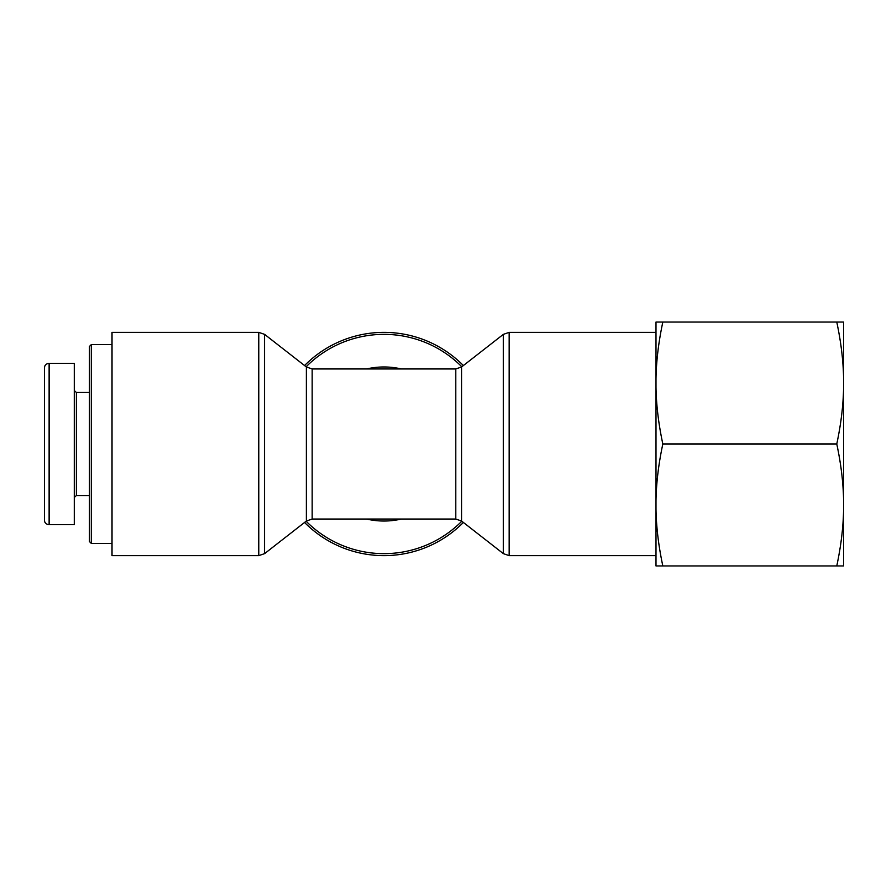 <?xml version="1.0" encoding="UTF-8"?>
<svg xmlns="http://www.w3.org/2000/svg" width="888" height="888" viewBox="0 0 888 888"><rect width="100%" height="100%" fill="white"/><g stroke="black" fill="none" stroke-linecap="round" stroke-linejoin="round"><path stroke-width="1.33" d="M304.551 522.444A111.622 111.622 0 0 0 463.381 522.444A111.622 111.622 0 0 1 304.551 522.444M463.381 365.556A111.622 111.622 0 0 0 304.551 365.556A111.622 111.622 0 0 1 463.381 365.556M258.797 332.378L111.944 332.378L111.944 555.622L258.797 555.622L258.797 332.378L264.569 334.354L264.569 553.646L306.382 521.023L306.382 366.977L264.569 334.354M91.298 344.566L89.422 346.442L89.422 541.558L91.298 543.434L91.298 344.566L111.944 344.566M49.095 524.675A4.695 4.695 0 0 1 44.4 519.98L44.4 367.987C44.689 365.146 46.254 363.592 49.095 363.314L74.414 363.325L74.414 524.675L49.095 524.675M44.4 513.464L44.4 492.085M44.4 488.089L44.4 373.659M89.422 495.593L76.29 495.593L76.29 392.407L74.414 390.531M76.29 495.593L74.414 497.469M843.6 387.39L843.6 500.61C843.289 482.728 841.014 463.858 836.774 444C841.014 424.142 843.289 405.272 843.6 387.39L843.6 378.665C843.289 360.783 841.014 341.913 836.774 322.055L843.6 322.055L843.6 378.665M843.6 509.335L843.6 565.945L836.774 565.945C841.014 546.087 843.289 527.217 843.6 509.335L843.6 500.61M655.999 322.055L662.825 322.055C658.585 341.913 656.31 360.783 655.999 378.665L655.999 322.055M655.999 387.39C656.31 405.272 658.585 424.142 662.825 444C658.585 463.858 656.31 482.728 655.999 500.61L655.999 378.665M662.825 565.945L655.999 565.945L655.999 509.335C656.31 527.217 658.585 546.087 662.825 565.945L836.774 565.945M655.999 500.61L655.999 509.335M662.825 444L836.774 444M662.825 322.055L836.774 322.055M366.6 519.047A77.023 77.023 0 0 0 401.332 519.047M306.127 521.223A109.646 109.646 0 0 0 461.804 521.223M461.804 366.777A109.646 109.646 0 0 0 306.127 366.777M401.332 368.953A77.023 77.023 0 0 0 366.6 368.953M306.382 366.977L312.154 368.953L312.154 519.047L306.382 521.023M461.549 521.023L461.549 366.977L455.788 368.953L455.788 519.047L461.549 521.023L503.363 553.646L509.135 555.622L509.135 332.378L655.999 332.378M461.549 366.977L503.363 334.354L503.363 553.646M49.095 524.63L49.095 363.314M258.797 555.622L264.569 553.646M312.154 519.047L455.788 519.047M312.154 368.953L455.788 368.953M503.363 334.354L509.135 332.378M509.135 555.622L655.999 555.622M91.298 543.434L111.944 543.434M89.422 392.407L76.29 392.407"/></g></svg>

